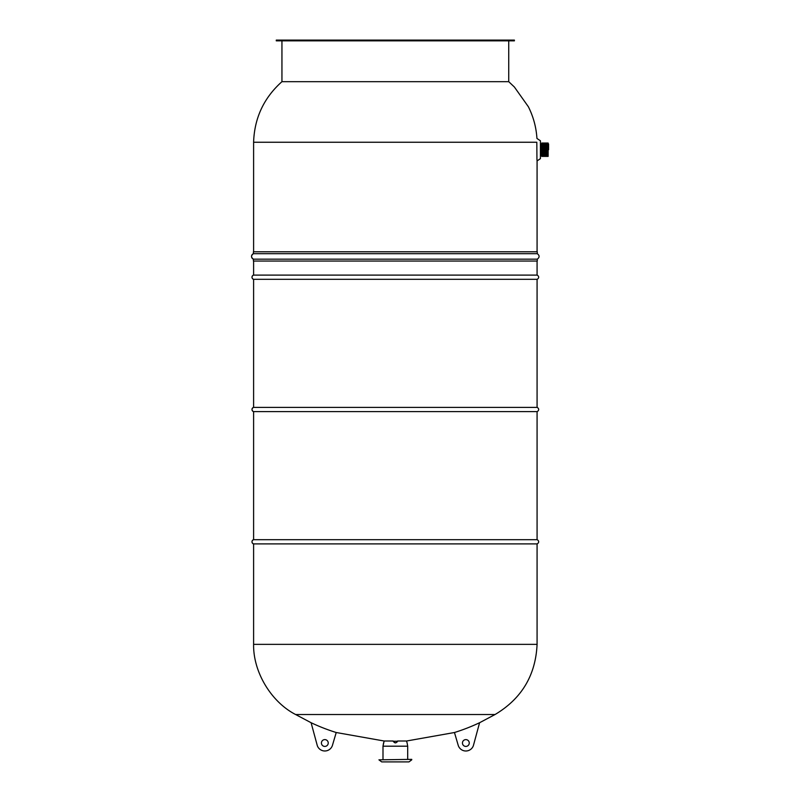 <?xml version="1.0" encoding="UTF-8"?>
<svg xmlns="http://www.w3.org/2000/svg" width="802" height="802" viewBox="0 0 802 802"><rect width="100%" height="100%" fill="white"/><g stroke="black" fill="none" stroke-linecap="round" stroke-linejoin="round"><path stroke-width="1.2" d="M253.412 411.606L537.27 411.606C539.144 410.203 539.144 408.799 537.27 407.396L253.412 407.396A2.266 2.266 0 0 0 253.412 411.606C251.527 410.203 251.527 408.799 253.412 407.396M253.412 279.317L537.27 279.317C539.144 277.913 539.144 276.51 537.27 275.106L253.412 275.106A2.266 2.266 0 0 0 253.412 279.317C251.527 277.913 251.527 276.51 253.412 275.106M548.588 149.713L548.588 143.999M541.27 143.999L541.27 155.428M541.731 143.999L541.731 155.428M542.643 143.999L542.643 143.027L541.731 143.027L541.731 156.4L542.643 156.4L542.643 155.428M542.192 143.027L542.192 156.4M543.556 143.999L543.556 143.027L542.643 143.027L542.643 156.4L543.556 156.4L543.556 155.428M543.104 143.027L543.104 156.4M544.478 143.999L544.478 143.027L543.556 143.027L543.556 156.4L544.478 156.4L544.478 155.428M544.017 143.027L544.017 156.4M544.929 143.999L544.929 155.428M545.841 143.999L545.841 143.027L544.929 143.027L544.929 156.4L545.841 156.4L545.841 155.428M545.39 143.027L545.39 156.4M546.763 143.999L546.763 143.027L545.841 143.027L545.841 156.4L546.763 156.4L546.763 155.428M546.302 143.027L546.302 156.4M548.137 143.999L548.137 143.027L546.763 143.027L546.763 156.4L547.676 156.4L547.676 143.999M547.215 143.027L547.215 156.4M547.676 155.428L547.676 156.4L548.137 155.428M548.137 143.027L548.137 156.4L548.137 143.027M536.939 159.097L536.819 142.255C536.979 137.222 536.979 137.222 536.819 142.255L253.602 142.255C254.414 118.024 263.858 97.824 281.943 81.674L508.729 81.674L514.373 87.007L528.358 106.716C533.37 116.711 536.237 127.287 536.939 138.445L540.418 140.781L540.418 158.636L537.079 160.931L536.939 159.097M537.27 251.798L253.412 251.798L253.412 253.693A2.937 2.937 0 0 0 253.412 259.166L253.412 261.051L537.27 261.051L537.27 259.166L253.412 259.166C250.966 257.342 250.966 255.517 253.412 253.693L537.27 253.693L537.27 251.798M253.602 142.255L253.602 251.798M253.602 261.051L253.602 275.106M253.602 279.317L253.602 407.396M253.602 411.606L253.602 539.686M253.602 543.896L253.602 644.357C253.111 671.906 271.106 701.951 295.617 714.522L311.096 722.722A192.981 192.981 0 0 0 336.218 732.517L384.128 741.008L382.995 746.191L382.995 759.424M537.079 543.896L537.079 644.357L253.602 644.357M537.079 644.357C535.656 675.284 521.651 698.672 495.055 714.522L295.617 714.522M393.02 741.238L397.652 741.238L393.02 741.238M454.453 732.517L458.273 745.499A7.97 7.97 0 0 0 473.38 745.639L479.586 722.722A192.981 192.981 0 0 1 454.453 732.517L406.554 741.008C407.236 743.434 407.236 743.434 406.554 740.998L397.571 740.998A194.024 1.965 88.3 0 1 397.571 741.018C396.088 743.434 394.594 743.434 393.11 740.998L384.128 740.998M393.11 741.018A194.024 1.965 -88.3 0 1 393.11 740.998L395.125 742.863M395.356 742.873L396.018 742.772M397.06 742.081L397.481 741.369M411.747 759.364L378.935 759.835L381.712 761.9L378.935 759.835L411.747 759.364M411.747 759.835L408.96 761.9L381.712 761.9M407.105 742.873L407.687 746.191L382.995 746.191L382.995 759.364M462.453 743.013A3.398 3.398 0 0 0 467.556 745.96A3.398 3.398 0 0 0 467.556 740.066A3.398 3.398 0 0 0 462.453 743.013M336.218 732.517L332.399 745.499A7.97 7.97 0 0 1 317.301 745.639L311.096 722.722M328.229 743.013A3.398 3.398 0 0 1 323.126 745.96A3.398 3.398 0 0 1 323.126 740.066A3.398 3.398 0 0 1 328.229 743.013M276.279 40.1L514.403 40.1L514.403 40.852L276.279 40.852L276.279 40.1L276.279 40.852M507.977 40.1L282.705 40.1M253.412 543.896L537.27 543.896C539.144 542.493 539.144 541.089 537.27 539.686L253.412 539.686A2.266 2.266 0 0 0 253.412 543.896C251.527 542.493 251.527 541.089 253.412 539.686M253.412 251.798L253.412 253.693M537.27 259.166C539.706 257.342 539.706 255.517 537.27 253.693M253.412 259.166L253.412 261.051M537.079 160.931L537.079 251.798M537.079 261.051L537.079 275.106M537.079 279.317L537.079 407.396M537.079 411.606L537.079 539.686M495.055 714.522L479.586 722.722M383.577 742.873L382.995 746.191M407.687 746.191L407.687 759.364M281.943 40.852L281.943 81.674M508.729 40.852L508.729 81.674"/></g></svg>
